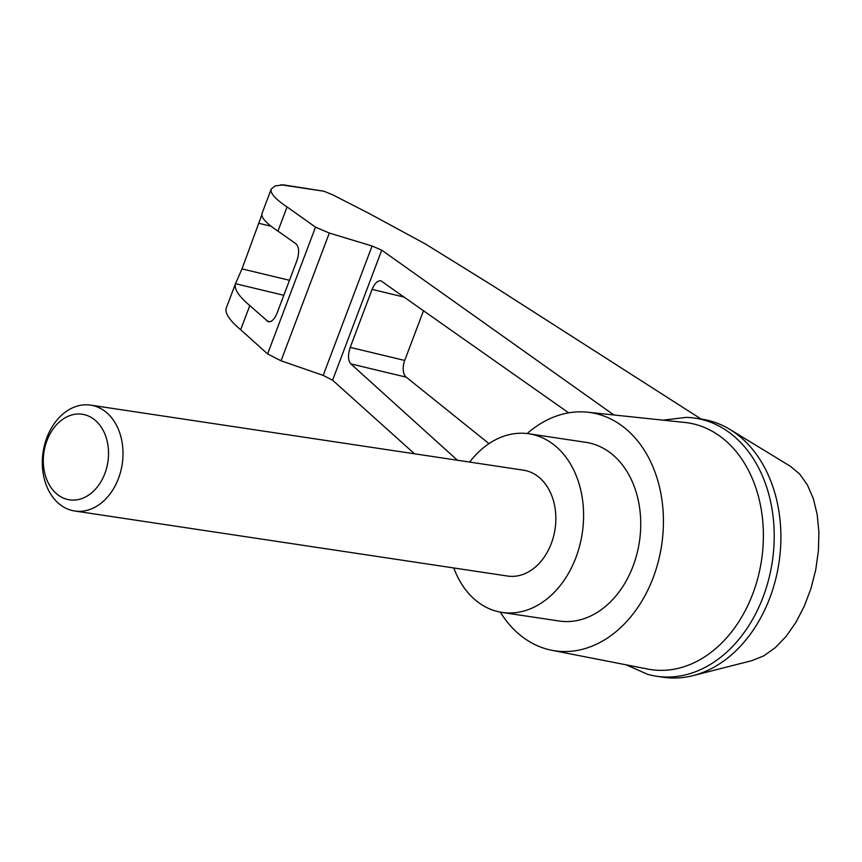 <?xml version="1.0" encoding="UTF-8"?>
<svg xmlns="http://www.w3.org/2000/svg" width="862" height="862" viewBox="0 0 862 862"><rect width="100%" height="100%" fill="white"/><g stroke="black" fill="none" stroke-linecap="round" stroke-linejoin="round"><path stroke-width="1.29" d="M663.029 420.16L686.238 417.38A130.474 97.525 98.5 0 1 695.246 418.178L701.927 419.18A130.474 97.525 98.5 0 1 729.952 429.459L790.422 466.31L799.656 474.014L807.371 484.886L813.275 498.516L817.165 514.431L818.9 532.037L818.415 550.71L815.732 569.771L810.948 588.541L804.235 606.331L795.831 622.504L786.036 636.468L775.218 647.728L763.754 655.874L752.073 660.604L692.962 675.636A130.474 97.525 98.5 0 1 663.147 677.23L656.467 676.228A130.474 97.525 98.5 0 1 647.631 674.332L626.265 664.861M729.952 429.459A130.474 97.525 98.5 0 1 778.979 562.692A130.474 97.525 98.5 0 1 692.962 675.636M240.67 329.737L249.797 305.59C238.688 296.205 233.914 288.91 235.488 283.695L226.329 307.896C224.605 312.971 229.389 320.255 240.67 329.737L267.608 353.926L281.044 360.801L323.185 375.401L372.082 246.015L329.316 233.052L315.514 227.148L287.068 206.945C275.204 199.014 269.925 193.034 271.25 189.015L275.064 185.933L283.426 184.856L324.015 191.245L333.077 195.006L368.72 213.259L425.365 243.946L493.021 285.861L701.118 419.051M372.082 246.015L381.737 250.152L613.906 414.988M457.399 460.243L350.802 363.872C347.957 360.381 347.763 354.875 350.209 347.364L372.104 289.406C374.647 283.339 377.567 280.462 380.864 280.786L568.694 412.855M323.185 375.401L332.592 380.217L414.525 453.8M527.156 433.543A120.443 90.014 98.5 0 1 587.593 412.208A120.443 90.014 98.5 0 1 661.66 545.064A120.443 90.014 98.5 0 1 551.82 650.282A120.443 90.014 98.5 0 1 530.798 642.427A120.443 90.014 98.5 0 1 500.316 612.139M587.593 412.208L684.837 422.455A124.753 93.247 98.5 0 1 761.555 560.074A124.753 93.247 98.5 0 1 647.782 669.063L551.82 650.282M283.813 295.289L235.488 283.695L241.996 268.901L261.822 214.864M271.25 189.015L261.973 213.582C260.906 217.472 266.229 223.312 277.941 231.102L287.068 206.945M277.941 231.102L295.957 243.795C299.136 247.049 299.459 252.652 296.927 260.583L277.058 313.154C274.525 319.22 271.605 322.097 268.297 321.774L249.797 305.59M488.991 443.639L406.228 377.168A13.383 7.446 103.5 0 1 404.72 360.445L423.554 310.589M695.246 418.178A130.474 97.525 98.5 0 1 772.298 561.69A130.474 97.525 98.5 0 1 656.467 676.228M469.671 462.086A90.327 67.516 98.5 0 1 528.923 433.78A90.327 67.516 98.5 0 1 582.259 533.136A90.327 67.516 98.5 0 1 502.072 612.429A90.327 67.516 98.5 0 1 484.11 606.158A90.327 67.516 98.5 0 1 453.768 567.961M90.618 405.129L523.449 470.167A53.53 40.008 98.5 0 1 534.095 473.884A53.53 40.008 98.5 0 1 553.566 536.39A53.53 40.008 98.5 0 1 507.546 576.042L74.714 511.004A53.53 40.008 -81.5 0 0 120.723 471.352A53.53 40.008 -81.5 0 0 101.263 408.847A53.53 40.008 -81.5 0 0 90.618 405.129A53.53 40.008 -81.5 0 0 43.1 452.119A53.53 40.008 -81.5 0 0 74.714 511.004M528.923 433.78L586.063 442.368A90.327 67.516 98.5 0 1 639.41 541.724A90.327 67.516 98.5 0 1 559.222 621.017L502.072 612.429M90.952 417.273A43.262 32.336 -81.5 0 0 43.337 462.689A43.262 32.336 -81.5 0 0 93.473 491.2A43.262 32.336 -81.5 0 0 90.952 417.273M324.015 191.245L280.904 184.77M332.592 380.217L381.737 250.152M259.193 223.387L271.121 226.243M241.996 268.901L289.481 280.29M281.044 360.801L329.316 233.052M267.608 353.926L315.514 227.148M266.8 320.955L270.021 321.731M350.802 363.872L406.228 377.168M350.209 347.364L404.72 360.445M372.104 289.406L404.526 297.185"/></g></svg>
